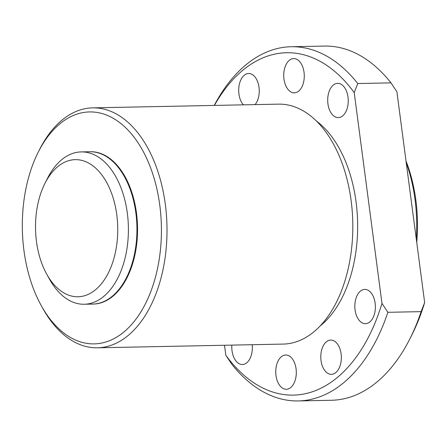 <?xml version="1.0" encoding="UTF-8"?>
<svg xmlns="http://www.w3.org/2000/svg" width="447" height="447" viewBox="0 0 447 447"><rect width="100%" height="100%" fill="white"/><g stroke="black" fill="none" stroke-linecap="round" stroke-linejoin="round"><path stroke-width="0.67" d="M116.79 214.873A68.57 41.107 -91.1 0 0 86.282 161.915A68.57 41.107 -91.1 0 0 44.94 183.393A68.57 41.107 -91.1 0 0 46.762 274.24A68.57 41.107 -91.1 0 0 95.887 289.455A68.57 41.107 -91.1 0 0 116.79 214.873M46.762 274.24L49.539 279.235A76.186 45.672 -91.1 0 0 84.254 304.251A76.186 45.672 -91.1 0 0 127.345 213.275A76.186 45.672 -91.1 0 0 81.203 151.907A76.186 45.672 -91.1 0 0 47.516 178.297L44.94 183.393M84.254 304.251L92.792 304.083A76.186 45.672 -91.1 0 0 135.882 213.102A76.186 45.672 -91.1 0 0 89.735 151.734L81.203 151.907M136.491 213.09A76.186 45.672 -91.1 0 0 90.35 151.723A76.186 45.672 -91.1 0 0 90.043 151.734A76.186 45.672 -91.1 0 1 90.35 151.723A76.186 45.672 -91.1 0 1 136.491 213.09A76.186 45.672 -91.1 0 1 93.401 304.072A76.186 45.672 -91.1 0 0 136.491 213.09M93.093 304.072A76.186 45.672 -91.1 0 0 93.401 304.072A76.186 45.672 -91.1 0 1 93.093 304.072M296.07 368.82A17.142 10.275 -91.1 0 0 285.689 355.013A17.142 10.275 -91.1 0 0 275.754 372.357A17.142 10.275 -91.1 0 0 286.371 389.287A17.142 10.275 -91.1 0 0 296.07 368.82M304.044 72.375A17.142 10.275 -91.1 0 0 293.662 58.568A17.142 10.275 -91.1 0 0 283.733 75.912A17.142 10.275 -91.1 0 0 294.349 92.842A17.142 10.275 -91.1 0 0 304.044 72.375M341.106 353.873A17.142 10.275 -91.1 0 0 330.724 340.066A17.142 10.275 -91.1 0 0 320.79 357.41A17.142 10.275 -91.1 0 0 331.411 374.34A17.142 10.275 -91.1 0 0 341.106 353.873M255.114 104.609A17.142 10.275 -91.1 0 0 259.009 87.321A17.142 10.275 -91.1 0 0 248.627 73.515A17.142 10.275 -91.1 0 0 239.061 85.723A17.142 10.275 -91.1 0 0 243.386 104.844M375.145 303.211A17.142 10.275 -91.1 0 0 364.763 289.405A17.142 10.275 -91.1 0 0 354.829 306.754A17.142 10.275 -91.1 0 0 365.45 323.684A17.142 10.275 -91.1 0 0 375.145 303.211M231.842 345.112A17.142 10.275 -91.1 0 0 242.403 364.517A17.142 10.275 -91.1 0 0 252.181 344.704M348.012 97.144A17.142 10.275 -91.1 0 0 337.63 83.338A17.142 10.275 -91.1 0 0 327.701 100.681A17.142 10.275 -91.1 0 0 338.318 117.611A17.142 10.275 -91.1 0 0 348.012 97.144M416.733 242.397A115.996 69.536 -91.1 0 0 415.866 200.222A115.996 69.536 -91.1 0 0 406.021 161.032M416.252 238.737A119.997 71.933 -91.1 0 0 415.012 199.507A119.997 71.933 -91.1 0 0 406.25 162.781M224.5 345.257L225.813 355.22L231.719 364.132A177.135 106.19 -91.1 0 0 298.289 400.931L331.518 400.266A177.135 106.19 -91.1 0 0 409.838 338.921L411.838 334.965A171.235 102.648 -91.1 0 0 424.65 302.541L396.902 91.78L390.991 82.868A177.135 106.19 -91.1 0 0 324.421 46.069L291.198 46.734A177.135 106.19 -91.1 0 0 214.242 105.425M390.991 82.868L357.768 83.539L354.225 92.635A171.235 102.648 -91.1 0 0 214.404 105.425M357.768 83.539A177.135 106.19 -91.1 0 0 291.198 46.734M409.838 338.921A177.135 106.19 -91.1 0 0 421.113 311.637L424.65 302.541M421.113 311.637L387.884 312.302A177.135 106.19 -91.1 0 1 298.289 400.931M225.813 355.22A171.235 102.648 -91.1 0 0 381.973 303.396L387.884 312.302M381.973 303.396L354.225 92.635M320.415 325.74A112.795 67.62 -91.1 0 0 356.075 202.005A112.795 67.62 -91.1 0 0 316.314 120.981M41.342 305.782L42.8 308.402A119.997 71.933 -91.1 0 0 97.48 347.805L283.275 344.084A119.997 71.933 -91.1 0 0 351.146 200.787A119.997 71.933 -91.1 0 0 278.47 104.14L92.669 107.861A119.997 71.933 -91.1 0 0 39.615 149.421L38.263 152.097A115.996 69.536 -91.1 0 0 41.342 305.782A115.996 69.536 -91.1 0 0 124.45 331.512A115.996 69.536 -91.1 0 0 159.802 205.352A115.996 69.536 -91.1 0 0 108.202 115.762A115.996 69.536 -91.1 0 0 38.263 152.097M97.48 347.805A119.997 71.933 -91.1 0 0 165.345 204.514A119.997 71.933 -91.1 0 0 92.669 107.861"/></g></svg>
